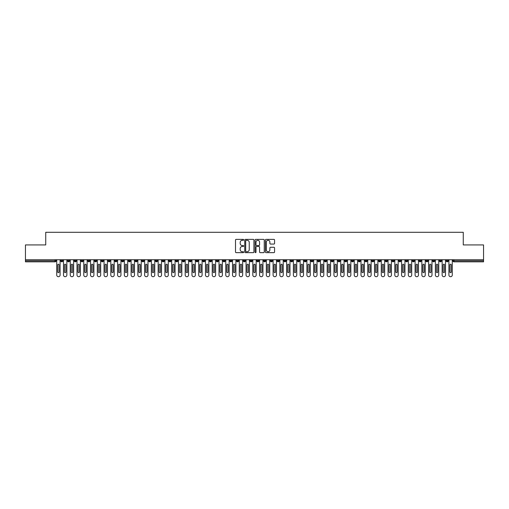 <?xml version="1.0" encoding="UTF-8"?>
<svg xmlns="http://www.w3.org/2000/svg" width="509" height="509" viewBox="0 0 509 509"><rect width="100%" height="100%" fill="white"/><g stroke="black" fill="none" stroke-linecap="round" stroke-linejoin="round"><path stroke-width="0.76" d="M243.684 239.841A0.464 0.464 0 0 0 243.219 239.376L236.163 239.376A0.662 0.662 0 0 0 235.502 240.038L235.502 251.987A0.662 0.662 0 0 0 236.163 252.649L243.219 252.649A0.464 0.464 0 0 0 243.684 252.184A0.464 0.464 0 0 0 243.219 251.72L242.303 251.72A2.125 2.125 0 0 1 240.178 249.601L240.178 248.602A2.125 2.125 0 0 1 242.303 246.477L243.219 246.477A0.464 0.464 0 0 0 243.684 246.012A0.464 0.464 0 0 0 243.219 245.548L242.303 245.548A2.125 2.125 0 0 1 240.178 243.423L240.178 242.43A2.125 2.125 0 0 1 242.303 240.305L243.219 240.305A0.464 0.464 0 0 0 243.684 239.841M273.899 244.059A0.662 0.662 0 0 0 274.561 243.391L274.561 240.038A0.662 0.662 0 0 0 273.899 239.376L266.067 239.376A0.662 0.662 0 0 0 265.399 240.038L265.399 251.987A0.662 0.662 0 0 0 266.067 252.649L273.899 252.649A0.662 0.662 0 0 0 274.561 251.987L274.561 247.94A0.662 0.662 0 0 0 273.899 247.272L270.546 247.272A0.662 0.662 0 0 0 269.878 247.94L269.878 249.944A1.775 1.775 0 0 1 268.103 251.72A1.775 1.775 0 0 1 266.328 249.944L266.328 242.08A1.775 1.775 0 0 1 268.103 240.305A1.775 1.775 0 0 1 269.878 242.08L269.878 243.391A0.662 0.662 0 0 0 270.546 244.059L273.899 244.059M25.45 259.743L483.55 259.743L483.55 244.931L463.266 244.931L463.266 232.289L45.734 232.289L45.734 244.931L25.45 244.931L25.45 260.824L55.017 260.824L55.017 259.743M253.921 240.038A0.662 0.662 0 0 0 253.253 239.376L245.427 239.376A0.662 0.662 0 0 0 244.759 240.038L244.759 251.987A0.662 0.662 0 0 0 245.427 252.649L253.253 252.649A0.662 0.662 0 0 0 253.921 251.987L253.921 240.038M255.747 239.376L263.573 239.376A0.662 0.662 0 0 1 264.241 240.038L264.241 251.987A0.662 0.662 0 0 1 263.573 252.649L260.226 252.649A0.662 0.662 0 0 1 259.558 251.987L259.558 247.145A0.662 0.662 0 0 0 258.896 246.477L256.676 246.477A0.662 0.662 0 0 0 256.008 247.145L256.008 252.184A0.464 0.464 0 0 1 255.543 252.649A0.464 0.464 0 0 1 255.079 252.184L255.079 240.038A0.662 0.662 0 0 1 255.747 239.376M56.028 260.824L55.017 260.824L55.017 261.836A1.012 1.012 0 0 0 56.028 260.824L56.028 259.743L56.028 260.824A1.012 1.012 0 0 1 55.017 261.836L25.45 261.836L25.45 260.824M483.55 259.743L483.55 261.836L453.983 261.836A1.012 1.012 0 0 1 452.972 260.824L452.972 259.743L452.972 260.824A1.012 1.012 0 0 0 453.983 261.836L453.983 260.824L483.55 260.824M61.812 259.743L61.812 261.836A1.012 1.012 0 0 1 60.794 260.824L60.794 259.743M62.792 259.743L62.792 260.824A1.012 1.012 0 0 1 61.812 261.836A1.012 1.012 0 0 0 62.792 260.824L60.794 260.824A1.012 1.012 0 0 0 61.812 261.836M68.575 259.743L68.575 261.836A1.012 1.012 0 0 1 67.557 260.824L67.557 259.743L67.557 260.824A1.012 1.012 0 0 0 68.575 261.836A1.012 1.012 0 0 0 69.555 260.824L69.555 259.743M75.332 259.743L75.332 261.836A1.012 1.012 0 0 1 74.32 260.824L74.32 259.743L74.32 260.824A1.012 1.012 0 0 0 75.332 261.836A1.012 1.012 0 0 0 76.312 260.824L76.312 259.743M82.095 259.743L82.095 261.836A1.012 1.012 0 0 1 81.084 260.824L81.084 259.743L81.084 260.824A1.012 1.012 0 0 0 82.095 261.836A1.012 1.012 0 0 0 83.075 260.824L83.075 259.743M88.859 259.743L88.859 261.836A1.012 1.012 0 0 1 87.841 260.824L87.841 259.743L87.841 260.824A1.012 1.012 0 0 0 88.859 261.836A1.012 1.012 0 0 0 89.838 260.824L89.838 259.743M95.616 259.743L95.616 261.836A1.012 1.012 0 0 1 94.604 260.824L94.604 259.743L94.604 260.824A1.012 1.012 0 0 0 95.616 261.836A1.012 1.012 0 0 0 96.602 260.824L96.602 259.743M102.379 259.743L102.379 261.836A1.012 1.012 0 0 1 101.367 260.824L101.367 259.743L101.367 260.824A1.012 1.012 0 0 0 102.379 261.836A1.012 1.012 0 0 0 103.359 260.824L103.359 259.743M109.142 259.743L109.142 261.836A1.012 1.012 0 0 1 108.131 260.824L108.131 259.743L108.131 260.824A1.012 1.012 0 0 0 109.142 261.836A1.012 1.012 0 0 0 110.122 260.824L110.122 259.743M115.906 259.743L115.906 261.836A1.012 1.012 0 0 1 114.888 260.824L114.888 259.743L114.888 260.824A1.012 1.012 0 0 0 115.906 261.836A1.012 1.012 0 0 0 116.885 260.824L116.885 259.743M122.663 259.743L122.663 261.836A1.012 1.012 0 0 1 121.651 260.824L121.651 259.743L121.651 260.824A1.012 1.012 0 0 0 122.663 261.836A1.012 1.012 0 0 0 123.649 260.824L123.649 259.743M129.426 259.743L129.426 261.836A1.012 1.012 0 0 1 128.414 260.824L128.414 259.743L128.414 260.824A1.012 1.012 0 0 0 129.426 261.836A1.012 1.012 0 0 0 130.406 260.824L130.406 259.743M136.189 259.743L136.189 261.836A1.012 1.012 0 0 1 135.171 260.824L135.171 259.743L135.171 260.824A1.012 1.012 0 0 0 136.189 261.836A1.012 1.012 0 0 0 137.169 260.824L137.169 259.743M142.953 259.743L142.953 261.836A1.012 1.012 0 0 1 141.935 260.824A1.012 1.012 0 0 0 142.953 261.836A1.012 1.012 0 0 1 141.935 260.824L141.935 259.743M143.932 259.743L143.932 260.824A1.012 1.012 0 0 1 142.953 261.836A1.012 1.012 0 0 0 143.932 260.824L141.935 260.824M149.71 261.836A1.012 1.012 0 0 1 148.698 260.824L148.698 259.743L148.698 260.824A1.012 1.012 0 0 0 149.71 261.836A1.012 1.012 0 0 0 150.689 260.824L150.689 259.743L150.689 260.824A1.012 1.012 0 0 1 149.71 261.836L149.71 260.824L150.689 260.824M156.473 259.743L156.473 261.836A1.012 1.012 0 0 1 155.461 260.824L155.461 259.743L155.461 260.824A1.012 1.012 0 0 0 156.473 261.836A1.012 1.012 0 0 0 157.453 260.824L157.453 259.743M163.236 259.743L163.236 261.836A1.012 1.012 0 0 1 162.218 260.824L162.218 259.743L162.218 260.824A1.012 1.012 0 0 0 163.236 261.836A1.012 1.012 0 0 0 164.216 260.824L164.216 259.743M170 259.743L170 260.824L168.982 260.824L168.982 259.743L168.982 260.824A1.012 1.012 0 0 0 170 261.836A1.012 1.012 0 0 0 170.979 260.824L170.979 259.743L170.979 260.824A1.012 1.012 0 0 1 170 261.836A1.012 1.012 0 0 1 168.982 260.824A1.012 1.012 0 0 0 170 261.836L170 260.824L170.979 260.824M176.757 259.743L176.757 261.836A1.012 1.012 0 0 1 175.745 260.824L175.745 259.743L175.745 260.824A1.012 1.012 0 0 0 176.757 261.836A1.012 1.012 0 0 0 177.736 260.824L177.736 259.743M183.52 259.743L183.52 261.836A1.012 1.012 0 0 1 182.508 260.824L182.508 259.743L182.508 260.824A1.012 1.012 0 0 0 183.52 261.836A1.012 1.012 0 0 0 184.5 260.824L184.5 259.743M190.283 259.743L190.283 261.836A1.012 1.012 0 0 1 189.265 260.824L189.265 259.743L189.265 260.824A1.012 1.012 0 0 0 190.283 261.836A1.012 1.012 0 0 0 191.263 260.824L191.263 259.743M197.04 259.743L197.04 261.836A1.012 1.012 0 0 1 196.029 260.824L196.029 259.743M198.026 259.743L198.026 260.824A1.012 1.012 0 0 1 197.04 261.836A1.012 1.012 0 0 0 198.026 260.824L196.029 260.824A1.012 1.012 0 0 0 197.04 261.836M203.804 259.743L203.804 261.836A1.012 1.012 0 0 1 202.792 260.824L202.792 259.743L202.792 260.824A1.012 1.012 0 0 0 203.804 261.836A1.012 1.012 0 0 0 204.783 260.824L204.783 259.743M210.567 259.743L210.567 261.836A1.012 1.012 0 0 1 209.549 260.824L209.549 259.743M211.547 259.743L211.547 260.824A1.012 1.012 0 0 1 210.567 261.836A1.012 1.012 0 0 0 211.547 260.824L209.549 260.824A1.012 1.012 0 0 0 210.567 261.836M217.33 259.743L217.33 261.836A1.012 1.012 0 0 1 216.312 260.824L216.312 259.743M218.31 259.743L218.31 260.824A1.012 1.012 0 0 1 217.33 261.836A1.012 1.012 0 0 0 218.31 260.824L216.312 260.824A1.012 1.012 0 0 0 217.33 261.836M224.087 259.743L224.087 261.836A1.012 1.012 0 0 1 223.076 260.824A1.012 1.012 0 0 0 224.087 261.836A1.012 1.012 0 0 1 223.076 260.824L223.076 259.743M225.067 259.743L225.067 260.824L225.067 259.743M230.851 259.743L230.851 261.836A1.012 1.012 0 0 1 229.839 260.824L229.839 259.743M231.83 259.743L231.83 260.824A1.012 1.012 0 0 1 230.851 261.836A1.012 1.012 0 0 0 231.83 260.824L229.839 260.824A1.012 1.012 0 0 0 230.851 261.836M237.614 259.743L237.614 261.836A1.012 1.012 0 0 1 236.596 260.824L236.596 259.743M238.594 259.743L238.594 260.824A1.012 1.012 0 0 1 237.614 261.836A1.012 1.012 0 0 0 238.594 260.824L236.596 260.824A1.012 1.012 0 0 0 237.614 261.836M244.377 259.743L244.377 261.836A1.012 1.012 0 0 1 243.359 260.824L243.359 259.743M245.357 259.743L245.357 260.824A1.012 1.012 0 0 1 244.377 261.836A1.012 1.012 0 0 0 245.357 260.824L243.359 260.824A1.012 1.012 0 0 0 244.377 261.836M251.134 259.743L251.134 261.836A1.012 1.012 0 0 1 250.123 260.824L250.123 259.743M252.114 259.743L252.114 260.824A1.012 1.012 0 0 1 251.134 261.836A1.012 1.012 0 0 0 252.114 260.824L250.123 260.824A1.012 1.012 0 0 0 251.134 261.836M257.898 259.743L257.898 261.836A1.012 1.012 0 0 1 256.886 260.824L256.886 259.743M258.877 259.743L258.877 260.824L258.877 259.743M264.661 259.743L264.661 261.836A1.012 1.012 0 0 1 263.643 260.824L263.643 259.743M265.641 259.743L265.641 260.824A1.012 1.012 0 0 1 264.661 261.836A1.012 1.012 0 0 0 265.641 260.824L263.643 260.824A1.012 1.012 0 0 0 264.661 261.836M271.418 259.743L271.418 261.836A1.012 1.012 0 0 1 270.406 260.824L270.406 259.743L270.406 260.824A1.012 1.012 0 0 0 271.418 261.836A1.012 1.012 0 0 0 272.404 260.824L272.404 259.743M278.181 259.743L278.181 261.836A1.012 1.012 0 0 1 277.17 260.824L277.17 259.743M279.161 259.743L279.161 260.824L279.161 259.743M284.945 259.743L284.945 261.836A1.012 1.012 0 0 1 283.933 260.824A1.012 1.012 0 0 0 284.945 261.836A1.012 1.012 0 0 1 283.933 260.824L283.933 259.743M285.924 259.743L285.924 260.824L285.924 259.743M291.708 259.743L291.708 261.836A1.012 1.012 0 0 1 290.69 260.824L290.69 259.743L290.69 260.824A1.012 1.012 0 0 0 291.708 261.836A1.012 1.012 0 0 0 292.688 260.824L292.688 259.743M298.465 259.743L298.465 261.836A1.012 1.012 0 0 1 297.453 260.824A1.012 1.012 0 0 0 298.465 261.836A1.012 1.012 0 0 1 297.453 260.824L297.453 259.743M299.451 259.743L299.451 260.824A1.012 1.012 0 0 1 298.465 261.836A1.012 1.012 0 0 0 299.451 260.824L297.453 260.824M305.228 259.743L305.228 261.836A1.012 1.012 0 0 1 304.217 260.824L304.217 259.743L304.217 260.824A1.012 1.012 0 0 0 305.228 261.836A1.012 1.012 0 0 0 306.208 260.824L306.208 259.743M311.992 259.743L311.992 261.836A1.012 1.012 0 0 1 310.974 260.824L310.974 259.743M312.971 259.743L312.971 260.824L312.971 259.743M318.755 259.743L318.755 261.836A1.012 1.012 0 0 1 317.737 260.824A1.012 1.012 0 0 0 318.755 261.836A1.012 1.012 0 0 1 317.737 260.824L317.737 259.743M319.735 259.743L319.735 260.824L319.735 259.743M325.512 259.743L325.512 261.836A1.012 1.012 0 0 1 324.5 260.824L324.5 259.743M326.492 259.743L326.492 260.824L326.492 259.743M332.275 259.743L332.275 261.836A1.012 1.012 0 0 1 331.264 260.824L331.264 259.743M333.255 259.743L333.255 260.824A1.012 1.012 0 0 1 332.275 261.836A1.012 1.012 0 0 0 333.255 260.824L331.264 260.824A1.012 1.012 0 0 0 332.275 261.836M339.039 259.743L339.039 261.836A1.012 1.012 0 0 1 338.021 260.824A1.012 1.012 0 0 0 339.039 261.836A1.012 1.012 0 0 1 338.021 260.824L338.021 259.743M340.018 259.743L340.018 260.824A1.012 1.012 0 0 1 339.039 261.836A1.012 1.012 0 0 0 340.018 260.824L338.021 260.824M345.802 259.743L345.802 261.836A1.012 1.012 0 0 1 344.784 260.824A1.012 1.012 0 0 0 345.802 261.836A1.012 1.012 0 0 1 344.784 260.824L344.784 259.743M346.782 259.743L346.782 260.824L346.782 259.743M352.559 259.743L352.559 261.836A1.012 1.012 0 0 1 351.547 260.824L351.547 259.743L351.547 260.824A1.012 1.012 0 0 0 352.559 261.836A1.012 1.012 0 0 0 353.539 260.824L353.539 259.743M359.322 259.743L359.322 261.836A1.012 1.012 0 0 1 358.311 260.824A1.012 1.012 0 0 0 359.322 261.836A1.012 1.012 0 0 1 358.311 260.824L358.311 259.743M360.302 259.743L360.302 260.824A1.012 1.012 0 0 1 359.322 261.836A1.012 1.012 0 0 0 360.302 260.824L358.311 260.824M366.086 259.743L366.086 261.836A1.012 1.012 0 0 1 365.068 260.824A1.012 1.012 0 0 0 366.086 261.836A1.012 1.012 0 0 1 365.068 260.824L365.068 259.743M367.065 259.743L367.065 260.824L367.065 259.743M372.842 259.743L372.842 261.836A1.012 1.012 0 0 1 371.831 260.824L371.831 259.743M373.829 259.743L373.829 260.824L373.829 259.743M379.606 259.743L379.606 261.836A1.012 1.012 0 0 1 378.594 260.824A1.012 1.012 0 0 0 379.606 261.836A1.012 1.012 0 0 1 378.594 260.824L378.594 259.743M380.586 259.743L380.586 260.824L380.586 259.743M386.369 259.743L386.369 261.836A1.012 1.012 0 0 1 385.351 260.824A1.012 1.012 0 0 0 386.369 261.836A1.012 1.012 0 0 1 385.351 260.824L385.351 259.743M387.349 259.743L387.349 260.824L387.349 259.743M393.133 259.743L393.133 261.836A1.012 1.012 0 0 1 392.115 260.824A1.012 1.012 0 0 0 393.133 261.836A1.012 1.012 0 0 1 392.115 260.824L392.115 259.743M394.112 259.743L394.112 260.824A1.012 1.012 0 0 1 393.133 261.836A1.012 1.012 0 0 0 394.112 260.824L392.115 260.824M399.889 259.743L399.889 261.836A1.012 1.012 0 0 1 398.878 260.824L398.878 259.743M400.869 259.743L400.869 260.824L400.869 259.743M406.653 259.743L406.653 261.836A1.012 1.012 0 0 1 405.641 260.824A1.012 1.012 0 0 0 406.653 261.836A1.012 1.012 0 0 1 405.641 260.824L405.641 259.743M407.633 259.743L407.633 260.824L407.633 259.743M413.416 259.743L413.416 261.836A1.012 1.012 0 0 1 412.398 260.824A1.012 1.012 0 0 0 413.416 261.836A1.012 1.012 0 0 1 412.398 260.824L412.398 259.743M414.396 259.743L414.396 260.824L414.396 259.743M420.179 259.743L420.179 261.836A1.012 1.012 0 0 1 419.161 260.824A1.012 1.012 0 0 0 420.179 261.836A1.012 1.012 0 0 1 419.161 260.824L419.161 259.743M421.159 259.743L421.159 260.824L421.159 259.743M426.936 259.743L426.936 261.836A1.012 1.012 0 0 1 425.925 260.824A1.012 1.012 0 0 0 426.936 261.836A1.012 1.012 0 0 1 425.925 260.824L425.925 259.743M427.916 259.743L427.916 260.824L427.916 259.743M433.7 259.743L433.7 261.836A1.012 1.012 0 0 1 432.688 260.824L432.688 259.743M434.68 259.743L434.68 260.824L434.68 259.743M440.463 259.743L440.463 261.836A1.012 1.012 0 0 1 439.445 260.824A1.012 1.012 0 0 0 440.463 261.836A1.012 1.012 0 0 1 439.445 260.824L439.445 259.743M441.443 259.743L441.443 260.824A1.012 1.012 0 0 1 440.463 261.836A1.012 1.012 0 0 0 441.443 260.824L439.445 260.824M447.22 259.743L447.22 261.836A1.012 1.012 0 0 1 446.208 260.824L446.208 259.743M448.206 259.743L448.206 260.824L448.206 259.743M149.71 259.743L149.71 260.824L148.698 260.824M224.087 261.836A1.012 1.012 0 0 0 225.067 260.824A1.012 1.012 0 0 1 224.087 261.836M257.898 261.836A1.012 1.012 0 0 0 258.877 260.824A1.012 1.012 0 0 1 257.898 261.836A1.012 1.012 0 0 1 256.886 260.824L258.877 260.824M278.181 261.836A1.012 1.012 0 0 0 279.161 260.824A1.012 1.012 0 0 1 278.181 261.836A1.012 1.012 0 0 1 277.17 260.824L279.161 260.824M284.945 261.836A1.012 1.012 0 0 0 285.924 260.824A1.012 1.012 0 0 1 284.945 261.836M311.992 261.836A1.012 1.012 0 0 0 312.971 260.824A1.012 1.012 0 0 1 311.992 261.836A1.012 1.012 0 0 1 310.974 260.824L312.971 260.824M318.755 261.836A1.012 1.012 0 0 0 319.735 260.824A1.012 1.012 0 0 1 318.755 261.836M325.512 261.836A1.012 1.012 0 0 0 326.492 260.824A1.012 1.012 0 0 1 325.512 261.836A1.012 1.012 0 0 1 324.5 260.824L326.492 260.824M345.802 261.836A1.012 1.012 0 0 0 346.782 260.824A1.012 1.012 0 0 1 345.802 261.836M366.086 261.836A1.012 1.012 0 0 0 367.065 260.824A1.012 1.012 0 0 1 366.086 261.836M372.842 261.836A1.012 1.012 0 0 0 373.829 260.824A1.012 1.012 0 0 1 372.842 261.836A1.012 1.012 0 0 1 371.831 260.824L373.829 260.824M379.606 261.836A1.012 1.012 0 0 0 380.586 260.824A1.012 1.012 0 0 1 379.606 261.836M386.369 261.836A1.012 1.012 0 0 0 387.349 260.824A1.012 1.012 0 0 1 386.369 261.836M399.889 261.836A1.012 1.012 0 0 0 400.869 260.824A1.012 1.012 0 0 1 399.889 261.836A1.012 1.012 0 0 1 398.878 260.824L400.869 260.824M406.653 261.836A1.012 1.012 0 0 0 407.633 260.824A1.012 1.012 0 0 1 406.653 261.836M413.416 261.836A1.012 1.012 0 0 0 414.396 260.824A1.012 1.012 0 0 1 413.416 261.836M420.179 261.836A1.012 1.012 0 0 0 421.159 260.824A1.012 1.012 0 0 1 420.179 261.836M426.936 261.836A1.012 1.012 0 0 0 427.916 260.824A1.012 1.012 0 0 1 426.936 261.836M433.7 261.836A1.012 1.012 0 0 0 434.68 260.824A1.012 1.012 0 0 1 433.7 261.836A1.012 1.012 0 0 1 432.688 260.824L434.68 260.824M447.22 261.836A1.012 1.012 0 0 0 448.206 260.824A1.012 1.012 0 0 1 447.22 261.836A1.012 1.012 0 0 1 446.208 260.824L448.206 260.824M246.152 240.305A0.464 0.464 0 0 0 245.688 240.77L245.688 251.255A0.464 0.464 0 0 0 246.152 251.72L247.119 251.72A2.125 2.125 0 0 0 249.238 249.601L249.238 242.43A2.125 2.125 0 0 0 247.119 240.305L246.152 240.305M259.558 242.112A1.775 1.775 0 0 0 257.783 240.337A1.775 1.775 0 0 0 256.008 242.112L256.008 244.886A0.662 0.662 0 0 0 256.676 245.548L258.896 245.548A0.662 0.662 0 0 0 259.558 244.886L259.558 242.112M56.722 275.019L56.722 259.743L56.722 275.019A1.692 1.692 0 0 0 58.414 276.711A1.692 1.692 0 0 0 60.1 275.019L60.1 259.743L60.1 275.019M59.089 264.877A0.674 0.674 0 0 0 58.414 264.203A0.674 0.674 0 0 0 57.74 264.877A0.674 0.674 0 0 1 58.414 264.203A0.674 0.674 0 0 1 59.089 264.877L59.089 271.978A0.674 0.674 0 0 1 58.414 272.652A0.674 0.674 0 0 1 57.74 271.978A0.674 0.674 0 0 0 58.414 272.652A0.674 0.674 0 0 0 59.089 271.978M57.74 271.978L57.74 264.877M63.485 275.019L63.485 259.743L63.485 275.019A1.692 1.692 0 0 0 65.177 276.711A1.692 1.692 0 0 0 66.864 275.019L66.864 259.743L66.864 275.019M65.852 264.877A0.674 0.674 0 0 0 65.177 264.203A0.674 0.674 0 0 0 64.497 264.877A0.674 0.674 0 0 1 65.177 264.203A0.674 0.674 0 0 1 65.852 264.877L65.852 271.978A0.674 0.674 0 0 1 65.177 272.652A0.674 0.674 0 0 1 64.497 271.978A0.674 0.674 0 0 0 65.177 272.652A0.674 0.674 0 0 0 65.852 271.978M70.248 275.019L70.248 259.743L70.248 275.019A1.692 1.692 0 0 0 71.934 276.711A1.692 1.692 0 0 0 73.627 275.019L73.627 259.743L73.627 275.019M72.615 264.877A0.674 0.674 0 0 0 71.934 264.203A0.674 0.674 0 0 0 71.26 264.877A0.674 0.674 0 0 1 71.934 264.203A0.674 0.674 0 0 1 72.615 264.877L72.615 271.978A0.674 0.674 0 0 1 71.934 272.652A0.674 0.674 0 0 1 71.26 271.978A0.674 0.674 0 0 0 71.934 272.652A0.674 0.674 0 0 0 72.615 271.978M77.005 275.019L77.005 259.743L77.005 275.019A1.692 1.692 0 0 0 78.698 276.711A1.692 1.692 0 0 0 80.39 275.019L80.39 259.743L80.39 275.019M79.372 264.877A0.674 0.674 0 0 0 78.698 264.203A0.674 0.674 0 0 0 78.023 264.877A0.674 0.674 0 0 1 78.698 264.203A0.674 0.674 0 0 1 79.372 264.877L79.372 271.978A0.674 0.674 0 0 1 78.698 272.652A0.674 0.674 0 0 1 78.023 271.978A0.674 0.674 0 0 0 78.698 272.652A0.674 0.674 0 0 0 79.372 271.978M83.769 275.019L83.769 259.743L83.769 275.019A1.692 1.692 0 0 0 85.461 276.711A1.692 1.692 0 0 0 87.147 275.019L87.147 259.743L87.147 275.019M86.136 264.877A0.674 0.674 0 0 0 85.461 264.203A0.674 0.674 0 0 0 84.78 264.877A0.674 0.674 0 0 1 85.461 264.203A0.674 0.674 0 0 1 86.136 264.877L86.136 271.978A0.674 0.674 0 0 1 85.461 272.652A0.674 0.674 0 0 1 84.78 271.978A0.674 0.674 0 0 0 85.461 272.652A0.674 0.674 0 0 0 86.136 271.978M64.497 271.978L64.497 264.877M71.26 271.978L71.26 264.877M78.023 271.978L78.023 264.877M84.78 271.978L84.78 264.877M90.532 275.019L90.532 259.743L90.532 275.019A1.692 1.692 0 0 0 92.218 276.711A1.692 1.692 0 0 0 93.91 275.019L93.91 259.743L93.91 275.019M92.899 264.877A0.674 0.674 0 0 0 92.218 264.203A0.674 0.674 0 0 0 91.544 264.877A0.674 0.674 0 0 1 92.218 264.203A0.674 0.674 0 0 1 92.899 264.877L92.899 271.978A0.674 0.674 0 0 1 92.218 272.652A0.674 0.674 0 0 1 91.544 271.978A0.674 0.674 0 0 0 92.218 272.652A0.674 0.674 0 0 0 92.899 271.978M91.544 271.978L91.544 264.877M97.295 275.019L97.295 259.743L97.295 275.019A1.692 1.692 0 0 0 98.981 276.711A1.692 1.692 0 0 0 100.674 275.019L100.674 259.743L100.674 275.019M99.656 264.877A0.674 0.674 0 0 0 98.981 264.203A0.674 0.674 0 0 0 98.307 264.877A0.674 0.674 0 0 1 98.981 264.203A0.674 0.674 0 0 1 99.656 264.877L99.656 271.978A0.674 0.674 0 0 1 98.981 272.652A0.674 0.674 0 0 1 98.307 271.978A0.674 0.674 0 0 0 98.981 272.652A0.674 0.674 0 0 0 99.656 271.978M104.052 275.019L104.052 259.743L104.052 275.019A1.692 1.692 0 0 0 105.745 276.711A1.692 1.692 0 0 0 107.437 275.019L107.437 259.743L107.437 275.019M106.419 264.877A0.674 0.674 0 0 0 105.745 264.203A0.674 0.674 0 0 0 105.07 264.877A0.674 0.674 0 0 1 105.745 264.203A0.674 0.674 0 0 1 106.419 264.877L106.419 271.978A0.674 0.674 0 0 1 105.745 272.652A0.674 0.674 0 0 1 105.07 271.978A0.674 0.674 0 0 0 105.745 272.652A0.674 0.674 0 0 0 106.419 271.978M110.816 275.019L110.816 259.743L110.816 275.019A1.692 1.692 0 0 0 112.508 276.711A1.692 1.692 0 0 0 114.194 275.019L114.194 259.743L114.194 275.019M113.183 264.877A0.674 0.674 0 0 0 112.508 264.203A0.674 0.674 0 0 0 111.827 264.877A0.674 0.674 0 0 1 112.508 264.203A0.674 0.674 0 0 1 113.183 264.877L113.183 271.978A0.674 0.674 0 0 1 112.508 272.652A0.674 0.674 0 0 1 111.827 271.978A0.674 0.674 0 0 0 112.508 272.652A0.674 0.674 0 0 0 113.183 271.978M117.579 275.019L117.579 259.743L117.579 275.019A1.692 1.692 0 0 0 119.265 276.711A1.692 1.692 0 0 0 120.957 275.019L120.957 259.743L120.957 275.019M119.946 264.877A0.674 0.674 0 0 0 119.265 264.203A0.674 0.674 0 0 0 118.591 264.877A0.674 0.674 0 0 1 119.265 264.203A0.674 0.674 0 0 1 119.946 264.877L119.946 271.978A0.674 0.674 0 0 1 119.265 272.652A0.674 0.674 0 0 1 118.591 271.978A0.674 0.674 0 0 0 119.265 272.652A0.674 0.674 0 0 0 119.946 271.978M98.307 271.978L98.307 264.877M105.07 271.978L105.07 264.877M111.827 271.978L111.827 264.877M118.591 271.978L118.591 264.877M124.336 275.019L124.336 259.743L124.336 275.019A1.692 1.692 0 0 0 126.028 276.711A1.692 1.692 0 0 0 127.721 275.019L127.721 259.743L127.721 275.019M126.703 264.877A0.674 0.674 0 0 0 126.028 264.203A0.674 0.674 0 0 0 125.354 264.877A0.674 0.674 0 0 1 126.028 264.203A0.674 0.674 0 0 1 126.703 264.877L126.703 271.978A0.674 0.674 0 0 1 126.028 272.652A0.674 0.674 0 0 1 125.354 271.978A0.674 0.674 0 0 0 126.028 272.652A0.674 0.674 0 0 0 126.703 271.978M131.099 275.019L131.099 259.743L131.099 275.019A1.692 1.692 0 0 0 132.792 276.711A1.692 1.692 0 0 0 134.484 275.019L134.484 259.743L134.484 275.019M133.466 264.877A0.674 0.674 0 0 0 132.792 264.203A0.674 0.674 0 0 0 132.117 264.877A0.674 0.674 0 0 1 132.792 264.203A0.674 0.674 0 0 1 133.466 264.877L133.466 271.978A0.674 0.674 0 0 1 132.792 272.652A0.674 0.674 0 0 1 132.117 271.978A0.674 0.674 0 0 0 132.792 272.652A0.674 0.674 0 0 0 133.466 271.978M137.863 275.019L137.863 259.743L137.863 275.019A1.692 1.692 0 0 0 139.555 276.711A1.692 1.692 0 0 0 141.241 275.019L141.241 259.743L141.241 275.019M140.23 264.877A0.674 0.674 0 0 0 139.555 264.203A0.674 0.674 0 0 0 138.874 264.877A0.674 0.674 0 0 1 139.555 264.203A0.674 0.674 0 0 1 140.23 264.877L140.23 271.978A0.674 0.674 0 0 1 139.555 272.652A0.674 0.674 0 0 1 138.874 271.978A0.674 0.674 0 0 0 139.555 272.652A0.674 0.674 0 0 0 140.23 271.978M144.626 275.019L144.626 259.743L144.626 275.019A1.692 1.692 0 0 0 146.312 276.711A1.692 1.692 0 0 0 148.004 275.019L148.004 259.743L148.004 275.019M146.993 264.877A0.674 0.674 0 0 0 146.312 264.203A0.674 0.674 0 0 0 145.638 264.877A0.674 0.674 0 0 1 146.312 264.203A0.674 0.674 0 0 1 146.993 264.877L146.993 271.978A0.674 0.674 0 0 1 146.312 272.652A0.674 0.674 0 0 1 145.638 271.978A0.674 0.674 0 0 0 146.312 272.652A0.674 0.674 0 0 0 146.993 271.978M151.383 275.019L151.383 259.743L151.383 275.019A1.692 1.692 0 0 0 153.075 276.711A1.692 1.692 0 0 0 154.768 275.019L154.768 259.743L154.768 275.019M153.75 264.877A0.674 0.674 0 0 0 153.075 264.203A0.674 0.674 0 0 0 152.401 264.877A0.674 0.674 0 0 1 153.075 264.203A0.674 0.674 0 0 1 153.75 264.877L153.75 271.978A0.674 0.674 0 0 1 153.075 272.652A0.674 0.674 0 0 1 152.401 271.978A0.674 0.674 0 0 0 153.075 272.652A0.674 0.674 0 0 0 153.75 271.978M125.354 271.978L125.354 264.877M132.117 271.978L132.117 264.877M138.874 271.978L138.874 264.877M145.638 271.978L145.638 264.877M152.401 271.978L152.401 264.877M158.146 275.019L158.146 259.743L158.146 275.019A1.692 1.692 0 0 0 159.839 276.711A1.692 1.692 0 0 0 161.525 275.019L161.525 259.743L161.525 275.019M160.513 264.877A0.674 0.674 0 0 0 159.839 264.203A0.674 0.674 0 0 0 159.158 264.877A0.674 0.674 0 0 1 159.839 264.203A0.674 0.674 0 0 1 160.513 264.877L160.513 271.978A0.674 0.674 0 0 1 159.839 272.652A0.674 0.674 0 0 1 159.158 271.978A0.674 0.674 0 0 0 159.839 272.652A0.674 0.674 0 0 0 160.513 271.978M159.158 271.978L159.158 264.877M164.91 275.019L164.91 259.743L164.91 275.019A1.692 1.692 0 0 0 166.602 276.711A1.692 1.692 0 0 0 168.288 275.019L168.288 259.743L168.288 275.019M167.276 264.877A0.674 0.674 0 0 0 166.602 264.203A0.674 0.674 0 0 0 165.921 264.877A0.674 0.674 0 0 1 166.602 264.203A0.674 0.674 0 0 1 167.276 264.877L167.276 271.978A0.674 0.674 0 0 1 166.602 272.652A0.674 0.674 0 0 1 165.921 271.978A0.674 0.674 0 0 0 166.602 272.652A0.674 0.674 0 0 0 167.276 271.978M165.921 271.978L165.921 264.877M171.673 275.019L171.673 259.743L171.673 275.019A1.692 1.692 0 0 0 173.359 276.711A1.692 1.692 0 0 0 175.051 275.019L175.051 259.743L175.051 275.019M174.04 264.877A0.674 0.674 0 0 0 173.359 264.203A0.674 0.674 0 0 0 172.685 264.877A0.674 0.674 0 0 1 173.359 264.203A0.674 0.674 0 0 1 174.04 264.877L174.04 271.978A0.674 0.674 0 0 1 173.359 272.652A0.674 0.674 0 0 1 172.685 271.978A0.674 0.674 0 0 0 173.359 272.652A0.674 0.674 0 0 0 174.04 271.978M172.685 271.978L172.685 264.877M178.43 275.019L178.43 259.743L178.43 275.019A1.692 1.692 0 0 0 180.122 276.711A1.692 1.692 0 0 0 181.815 275.019L181.815 259.743L181.815 275.019M180.797 264.877A0.674 0.674 0 0 0 180.122 264.203A0.674 0.674 0 0 0 179.448 264.877A0.674 0.674 0 0 1 180.122 264.203A0.674 0.674 0 0 1 180.797 264.877L180.797 271.978A0.674 0.674 0 0 1 180.122 272.652A0.674 0.674 0 0 1 179.448 271.978A0.674 0.674 0 0 0 180.122 272.652A0.674 0.674 0 0 0 180.797 271.978M179.448 271.978L179.448 264.877M185.193 275.019L185.193 259.743L185.193 275.019A1.692 1.692 0 0 0 186.886 276.711A1.692 1.692 0 0 0 188.572 275.019L188.572 259.743L188.572 275.019M187.56 264.877A0.674 0.674 0 0 0 186.886 264.203A0.674 0.674 0 0 0 186.205 264.877A0.674 0.674 0 0 1 186.886 264.203A0.674 0.674 0 0 1 187.56 264.877L187.56 271.978A0.674 0.674 0 0 1 186.886 272.652A0.674 0.674 0 0 1 186.205 271.978A0.674 0.674 0 0 0 186.886 272.652A0.674 0.674 0 0 0 187.56 271.978M186.205 271.978L186.205 264.877M191.957 275.019L191.957 259.743L191.957 275.019A1.692 1.692 0 0 0 193.643 276.711A1.692 1.692 0 0 0 195.335 275.019L195.335 259.743L195.335 275.019M194.323 264.877A0.674 0.674 0 0 0 193.643 264.203A0.674 0.674 0 0 0 192.968 264.877A0.674 0.674 0 0 1 193.643 264.203A0.674 0.674 0 0 1 194.323 264.877L194.323 271.978A0.674 0.674 0 0 1 193.643 272.652A0.674 0.674 0 0 1 192.968 271.978A0.674 0.674 0 0 0 193.643 272.652A0.674 0.674 0 0 0 194.323 271.978M192.968 271.978L192.968 264.877M198.714 275.019L198.714 259.743L198.714 275.019A1.692 1.692 0 0 0 200.406 276.711A1.692 1.692 0 0 0 202.098 275.019L202.098 259.743L202.098 275.019M201.08 264.877A0.674 0.674 0 0 0 200.406 264.203A0.674 0.674 0 0 0 199.732 264.877A0.674 0.674 0 0 1 200.406 264.203A0.674 0.674 0 0 1 201.08 264.877L201.08 271.978A0.674 0.674 0 0 1 200.406 272.652A0.674 0.674 0 0 1 199.732 271.978A0.674 0.674 0 0 0 200.406 272.652A0.674 0.674 0 0 0 201.08 271.978M199.732 271.978L199.732 264.877M205.477 275.019L205.477 259.743L205.477 275.019A1.692 1.692 0 0 0 207.169 276.711A1.692 1.692 0 0 0 208.862 275.019L208.862 259.743L208.862 275.019M207.844 264.877A0.674 0.674 0 0 0 207.169 264.203A0.674 0.674 0 0 0 206.495 264.877A0.674 0.674 0 0 1 207.169 264.203A0.674 0.674 0 0 1 207.844 264.877L207.844 271.978A0.674 0.674 0 0 1 207.169 272.652A0.674 0.674 0 0 1 206.495 271.978A0.674 0.674 0 0 0 207.169 272.652A0.674 0.674 0 0 0 207.844 271.978M206.495 271.978L206.495 264.877M212.24 275.019L212.24 259.743L212.24 275.019A1.692 1.692 0 0 0 213.933 276.711A1.692 1.692 0 0 0 215.619 275.019L215.619 259.743L215.619 275.019M214.607 264.877A0.674 0.674 0 0 0 213.933 264.203A0.674 0.674 0 0 0 213.252 264.877A0.674 0.674 0 0 1 213.933 264.203A0.674 0.674 0 0 1 214.607 264.877L214.607 271.978A0.674 0.674 0 0 1 213.933 272.652A0.674 0.674 0 0 1 213.252 271.978A0.674 0.674 0 0 0 213.933 272.652A0.674 0.674 0 0 0 214.607 271.978M213.252 271.978L213.252 264.877M219.004 275.019L219.004 259.743L219.004 275.019A1.692 1.692 0 0 0 220.69 276.711A1.692 1.692 0 0 0 222.382 275.019L222.382 259.743L222.382 275.019M221.37 264.877A0.674 0.674 0 0 0 220.69 264.203A0.674 0.674 0 0 0 220.015 264.877A0.674 0.674 0 0 1 220.69 264.203A0.674 0.674 0 0 1 221.37 264.877L221.37 271.978A0.674 0.674 0 0 1 220.69 272.652A0.674 0.674 0 0 1 220.015 271.978A0.674 0.674 0 0 0 220.69 272.652A0.674 0.674 0 0 0 221.37 271.978M220.015 271.978L220.015 264.877M225.761 275.019L225.761 259.743L225.761 275.019A1.692 1.692 0 0 0 227.453 276.711A1.692 1.692 0 0 0 229.145 275.019L229.145 259.743L229.145 275.019M228.127 264.877A0.674 0.674 0 0 0 227.453 264.203A0.674 0.674 0 0 0 226.779 264.877A0.674 0.674 0 0 1 227.453 264.203A0.674 0.674 0 0 1 228.127 264.877L228.127 271.978A0.674 0.674 0 0 1 227.453 272.652A0.674 0.674 0 0 1 226.779 271.978A0.674 0.674 0 0 0 227.453 272.652A0.674 0.674 0 0 0 228.127 271.978M226.779 271.978L226.779 264.877M232.524 275.019L232.524 259.743L232.524 275.019A1.692 1.692 0 0 0 234.216 276.711A1.692 1.692 0 0 0 235.902 275.019L235.902 259.743L235.902 275.019M234.891 264.877A0.674 0.674 0 0 0 234.216 264.203A0.674 0.674 0 0 0 233.542 264.877A0.674 0.674 0 0 1 234.216 264.203A0.674 0.674 0 0 1 234.891 264.877L234.891 271.978A0.674 0.674 0 0 1 234.216 272.652A0.674 0.674 0 0 1 233.542 271.978A0.674 0.674 0 0 0 234.216 272.652A0.674 0.674 0 0 0 234.891 271.978M233.542 271.978L233.542 264.877M239.287 275.019L239.287 259.743L239.287 275.019A1.692 1.692 0 0 0 240.98 276.711A1.692 1.692 0 0 0 242.666 275.019L242.666 259.743L242.666 275.019M241.654 264.877A0.674 0.674 0 0 0 240.98 264.203A0.674 0.674 0 0 0 240.299 264.877A0.674 0.674 0 0 1 240.98 264.203A0.674 0.674 0 0 1 241.654 264.877L241.654 271.978A0.674 0.674 0 0 1 240.98 272.652A0.674 0.674 0 0 1 240.299 271.978A0.674 0.674 0 0 0 240.98 272.652A0.674 0.674 0 0 0 241.654 271.978M240.299 271.978L240.299 264.877M246.051 275.019L246.051 259.743L246.051 275.019A1.692 1.692 0 0 0 247.737 276.711A1.692 1.692 0 0 0 249.429 275.019L249.429 259.743L249.429 275.019M248.417 264.877A0.674 0.674 0 0 0 247.737 264.203A0.674 0.674 0 0 0 247.062 264.877A0.674 0.674 0 0 1 247.737 264.203A0.674 0.674 0 0 1 248.417 264.877L248.417 271.978A0.674 0.674 0 0 1 247.737 272.652A0.674 0.674 0 0 1 247.062 271.978A0.674 0.674 0 0 0 247.737 272.652A0.674 0.674 0 0 0 248.417 271.978M247.062 271.978L247.062 264.877M252.808 275.019L252.808 259.743L252.808 275.019A1.692 1.692 0 0 0 254.5 276.711A1.692 1.692 0 0 0 256.192 275.019L256.192 259.743L256.192 275.019M255.174 264.877A0.674 0.674 0 0 0 254.5 264.203A0.674 0.674 0 0 0 253.826 264.877A0.674 0.674 0 0 1 254.5 264.203A0.674 0.674 0 0 1 255.174 264.877L255.174 271.978A0.674 0.674 0 0 1 254.5 272.652A0.674 0.674 0 0 1 253.826 271.978A0.674 0.674 0 0 0 254.5 272.652A0.674 0.674 0 0 0 255.174 271.978M253.826 271.978L253.826 264.877M259.571 275.019L259.571 259.743L259.571 275.019A1.692 1.692 0 0 0 261.263 276.711A1.692 1.692 0 0 0 262.949 275.019L262.949 259.743L262.949 275.019M261.938 264.877A0.674 0.674 0 0 0 261.263 264.203A0.674 0.674 0 0 0 260.583 264.877A0.674 0.674 0 0 1 261.263 264.203A0.674 0.674 0 0 1 261.938 264.877L261.938 271.978A0.674 0.674 0 0 1 261.263 272.652A0.674 0.674 0 0 1 260.583 271.978A0.674 0.674 0 0 0 261.263 272.652A0.674 0.674 0 0 0 261.938 271.978M260.583 271.978L260.583 264.877M266.334 275.019L266.334 259.743L266.334 275.019A1.692 1.692 0 0 0 268.02 276.711A1.692 1.692 0 0 0 269.713 275.019L269.713 259.743L269.713 275.019M268.701 264.877A0.674 0.674 0 0 0 268.02 264.203A0.674 0.674 0 0 0 267.346 264.877A0.674 0.674 0 0 1 268.02 264.203A0.674 0.674 0 0 1 268.701 264.877L268.701 271.978A0.674 0.674 0 0 1 268.02 272.652A0.674 0.674 0 0 1 267.346 271.978A0.674 0.674 0 0 0 268.02 272.652A0.674 0.674 0 0 0 268.701 271.978M267.346 271.978L267.346 264.877M273.098 275.019L273.098 259.743L273.098 275.019A1.692 1.692 0 0 0 274.784 276.711A1.692 1.692 0 0 0 276.476 275.019L276.476 259.743L276.476 275.019M275.458 264.877A0.674 0.674 0 0 0 274.784 264.203A0.674 0.674 0 0 0 274.109 264.877A0.674 0.674 0 0 1 274.784 264.203A0.674 0.674 0 0 1 275.458 264.877L275.458 271.978A0.674 0.674 0 0 1 274.784 272.652A0.674 0.674 0 0 1 274.109 271.978A0.674 0.674 0 0 0 274.784 272.652A0.674 0.674 0 0 0 275.458 271.978M274.109 271.978L274.109 264.877M279.855 275.019L279.855 259.743L279.855 275.019A1.692 1.692 0 0 0 281.547 276.711A1.692 1.692 0 0 0 283.239 275.019L283.239 259.743L283.239 275.019M282.221 264.877A0.674 0.674 0 0 0 281.547 264.203A0.674 0.674 0 0 0 280.873 264.877A0.674 0.674 0 0 1 281.547 264.203A0.674 0.674 0 0 1 282.221 264.877L282.221 271.978A0.674 0.674 0 0 1 281.547 272.652A0.674 0.674 0 0 1 280.873 271.978A0.674 0.674 0 0 0 281.547 272.652A0.674 0.674 0 0 0 282.221 271.978M280.873 271.978L280.873 264.877M286.618 275.019L286.618 259.743L286.618 275.019A1.692 1.692 0 0 0 288.31 276.711A1.692 1.692 0 0 0 289.996 275.019L289.996 259.743L289.996 275.019M288.985 264.877A0.674 0.674 0 0 0 288.31 264.203A0.674 0.674 0 0 0 287.63 264.877A0.674 0.674 0 0 1 288.31 264.203A0.674 0.674 0 0 1 288.985 264.877L288.985 271.978A0.674 0.674 0 0 1 288.31 272.652A0.674 0.674 0 0 1 287.63 271.978A0.674 0.674 0 0 0 288.31 272.652A0.674 0.674 0 0 0 288.985 271.978M287.63 271.978L287.63 264.877M293.381 275.019L293.381 259.743L293.381 275.019A1.692 1.692 0 0 0 295.067 276.711A1.692 1.692 0 0 0 296.76 275.019L296.76 259.743L296.76 275.019M295.748 264.877A0.674 0.674 0 0 0 295.067 264.203A0.674 0.674 0 0 0 294.393 264.877A0.674 0.674 0 0 1 295.067 264.203A0.674 0.674 0 0 1 295.748 264.877L295.748 271.978A0.674 0.674 0 0 1 295.067 272.652A0.674 0.674 0 0 1 294.393 271.978A0.674 0.674 0 0 0 295.067 272.652A0.674 0.674 0 0 0 295.748 271.978M294.393 271.978L294.393 264.877M300.138 275.019L300.138 259.743L300.138 275.019A1.692 1.692 0 0 0 301.831 276.711A1.692 1.692 0 0 0 303.523 275.019L303.523 259.743L303.523 275.019M302.505 264.877A0.674 0.674 0 0 0 301.831 264.203A0.674 0.674 0 0 0 301.156 264.877A0.674 0.674 0 0 1 301.831 264.203A0.674 0.674 0 0 1 302.505 264.877L302.505 271.978A0.674 0.674 0 0 1 301.831 272.652A0.674 0.674 0 0 1 301.156 271.978A0.674 0.674 0 0 0 301.831 272.652A0.674 0.674 0 0 0 302.505 271.978M301.156 271.978L301.156 264.877M306.902 275.019L306.902 259.743L306.902 275.019A1.692 1.692 0 0 0 308.594 276.711A1.692 1.692 0 0 0 310.286 275.019L310.286 259.743L310.286 275.019M309.268 264.877A0.674 0.674 0 0 0 308.594 264.203A0.674 0.674 0 0 0 307.92 264.877A0.674 0.674 0 0 1 308.594 264.203A0.674 0.674 0 0 1 309.268 264.877L309.268 271.978A0.674 0.674 0 0 1 308.594 272.652A0.674 0.674 0 0 1 307.92 271.978A0.674 0.674 0 0 0 308.594 272.652A0.674 0.674 0 0 0 309.268 271.978M307.92 271.978L307.92 264.877M313.665 275.019L313.665 259.743L313.665 275.019A1.692 1.692 0 0 0 315.357 276.711A1.692 1.692 0 0 0 317.043 275.019L317.043 259.743L317.043 275.019M316.032 264.877A0.674 0.674 0 0 0 315.357 264.203A0.674 0.674 0 0 0 314.677 264.877A0.674 0.674 0 0 1 315.357 264.203A0.674 0.674 0 0 1 316.032 264.877L316.032 271.978A0.674 0.674 0 0 1 315.357 272.652A0.674 0.674 0 0 1 314.677 271.978A0.674 0.674 0 0 0 315.357 272.652A0.674 0.674 0 0 0 316.032 271.978M314.677 271.978L314.677 264.877M320.428 275.019L320.428 259.743L320.428 275.019A1.692 1.692 0 0 0 322.114 276.711A1.692 1.692 0 0 0 323.807 275.019L323.807 259.743L323.807 275.019M322.795 264.877A0.674 0.674 0 0 0 322.114 264.203A0.674 0.674 0 0 0 321.44 264.877A0.674 0.674 0 0 1 322.114 264.203A0.674 0.674 0 0 1 322.795 264.877L322.795 271.978A0.674 0.674 0 0 1 322.114 272.652A0.674 0.674 0 0 1 321.44 271.978A0.674 0.674 0 0 0 322.114 272.652A0.674 0.674 0 0 0 322.795 271.978M321.44 271.978L321.44 264.877M327.185 275.019L327.185 259.743L327.185 275.019A1.692 1.692 0 0 0 328.878 276.711A1.692 1.692 0 0 0 330.57 275.019L330.57 259.743L330.57 275.019M329.552 264.877A0.674 0.674 0 0 0 328.878 264.203A0.674 0.674 0 0 0 328.203 264.877A0.674 0.674 0 0 1 328.878 264.203A0.674 0.674 0 0 1 329.552 264.877L329.552 271.978A0.674 0.674 0 0 1 328.878 272.652A0.674 0.674 0 0 1 328.203 271.978A0.674 0.674 0 0 0 328.878 272.652A0.674 0.674 0 0 0 329.552 271.978M328.203 271.978L328.203 264.877M333.949 275.019L333.949 259.743L333.949 275.019A1.692 1.692 0 0 0 335.641 276.711A1.692 1.692 0 0 0 337.327 275.019L337.327 259.743L337.327 275.019M336.315 264.877A0.674 0.674 0 0 0 335.641 264.203A0.674 0.674 0 0 0 334.96 264.877A0.674 0.674 0 0 1 335.641 264.203A0.674 0.674 0 0 1 336.315 264.877L336.315 271.978A0.674 0.674 0 0 1 335.641 272.652A0.674 0.674 0 0 1 334.96 271.978A0.674 0.674 0 0 0 335.641 272.652A0.674 0.674 0 0 0 336.315 271.978M334.96 271.978L334.96 264.877M340.712 275.019L340.712 259.743L340.712 275.019A1.692 1.692 0 0 0 342.398 276.711A1.692 1.692 0 0 0 344.09 275.019L344.09 259.743L344.09 275.019M343.079 264.877A0.674 0.674 0 0 0 342.398 264.203A0.674 0.674 0 0 0 341.724 264.877A0.674 0.674 0 0 1 342.398 264.203A0.674 0.674 0 0 1 343.079 264.877L343.079 271.978A0.674 0.674 0 0 1 342.398 272.652A0.674 0.674 0 0 1 341.724 271.978A0.674 0.674 0 0 0 342.398 272.652A0.674 0.674 0 0 0 343.079 271.978M341.724 271.978L341.724 264.877M347.475 275.019L347.475 259.743L347.475 275.019A1.692 1.692 0 0 0 349.161 276.711A1.692 1.692 0 0 0 350.854 275.019L350.854 259.743L350.854 275.019M349.842 264.877A0.674 0.674 0 0 0 349.161 264.203A0.674 0.674 0 0 0 348.487 264.877A0.674 0.674 0 0 1 349.161 264.203A0.674 0.674 0 0 1 349.842 264.877L349.842 271.978A0.674 0.674 0 0 1 349.161 272.652A0.674 0.674 0 0 1 348.487 271.978A0.674 0.674 0 0 0 349.161 272.652A0.674 0.674 0 0 0 349.842 271.978M348.487 271.978L348.487 264.877M354.232 275.019L354.232 259.743L354.232 275.019A1.692 1.692 0 0 0 355.925 276.711A1.692 1.692 0 0 0 357.617 275.019L357.617 259.743L357.617 275.019M356.599 264.877A0.674 0.674 0 0 0 355.925 264.203A0.674 0.674 0 0 0 355.25 264.877A0.674 0.674 0 0 1 355.925 264.203A0.674 0.674 0 0 1 356.599 264.877L356.599 271.978A0.674 0.674 0 0 1 355.925 272.652A0.674 0.674 0 0 1 355.25 271.978A0.674 0.674 0 0 0 355.925 272.652A0.674 0.674 0 0 0 356.599 271.978M355.25 271.978L355.25 264.877M360.996 275.019L360.996 259.743L360.996 275.019A1.692 1.692 0 0 0 362.688 276.711A1.692 1.692 0 0 0 364.374 275.019L364.374 259.743L364.374 275.019M363.362 264.877A0.674 0.674 0 0 0 362.688 264.203A0.674 0.674 0 0 0 362.007 264.877A0.674 0.674 0 0 1 362.688 264.203A0.674 0.674 0 0 1 363.362 264.877L363.362 271.978A0.674 0.674 0 0 1 362.688 272.652A0.674 0.674 0 0 1 362.007 271.978A0.674 0.674 0 0 0 362.688 272.652A0.674 0.674 0 0 0 363.362 271.978M362.007 271.978L362.007 264.877M367.759 275.019L367.759 259.743L367.759 275.019A1.692 1.692 0 0 0 369.445 276.711A1.692 1.692 0 0 0 371.137 275.019L371.137 259.743L371.137 275.019M370.126 264.877A0.674 0.674 0 0 0 369.445 264.203A0.674 0.674 0 0 0 368.771 264.877A0.674 0.674 0 0 1 369.445 264.203A0.674 0.674 0 0 1 370.126 264.877L370.126 271.978A0.674 0.674 0 0 1 369.445 272.652A0.674 0.674 0 0 1 368.771 271.978A0.674 0.674 0 0 0 369.445 272.652A0.674 0.674 0 0 0 370.126 271.978M368.771 271.978L368.771 264.877M374.516 275.019L374.516 259.743L374.516 275.019A1.692 1.692 0 0 0 376.208 276.711A1.692 1.692 0 0 0 377.901 275.019L377.901 259.743L377.901 275.019M376.883 264.877A0.674 0.674 0 0 0 376.208 264.203A0.674 0.674 0 0 0 375.534 264.877A0.674 0.674 0 0 1 376.208 264.203A0.674 0.674 0 0 1 376.883 264.877L376.883 271.978A0.674 0.674 0 0 1 376.208 272.652A0.674 0.674 0 0 1 375.534 271.978A0.674 0.674 0 0 0 376.208 272.652A0.674 0.674 0 0 0 376.883 271.978M375.534 271.978L375.534 264.877M381.279 275.019L381.279 259.743L381.279 275.019A1.692 1.692 0 0 0 382.972 276.711A1.692 1.692 0 0 0 384.664 275.019L384.664 259.743L384.664 275.019M383.646 264.877A0.674 0.674 0 0 0 382.972 264.203A0.674 0.674 0 0 0 382.297 264.877A0.674 0.674 0 0 1 382.972 264.203A0.674 0.674 0 0 1 383.646 264.877L383.646 271.978A0.674 0.674 0 0 1 382.972 272.652A0.674 0.674 0 0 1 382.297 271.978A0.674 0.674 0 0 0 382.972 272.652A0.674 0.674 0 0 0 383.646 271.978M382.297 271.978L382.297 264.877M388.043 275.019L388.043 259.743L388.043 275.019A1.692 1.692 0 0 0 389.735 276.711A1.692 1.692 0 0 0 391.421 275.019L391.421 259.743L391.421 275.019M390.409 264.877A0.674 0.674 0 0 0 389.735 264.203A0.674 0.674 0 0 0 389.054 264.877A0.674 0.674 0 0 1 389.735 264.203A0.674 0.674 0 0 1 390.409 264.877L390.409 271.978A0.674 0.674 0 0 1 389.735 272.652A0.674 0.674 0 0 1 389.054 271.978A0.674 0.674 0 0 0 389.735 272.652A0.674 0.674 0 0 0 390.409 271.978M389.054 271.978L389.054 264.877M394.806 275.019L394.806 259.743L394.806 275.019A1.692 1.692 0 0 0 396.492 276.711A1.692 1.692 0 0 0 398.184 275.019L398.184 259.743L398.184 275.019M397.173 264.877A0.674 0.674 0 0 0 396.492 264.203A0.674 0.674 0 0 0 395.817 264.877A0.674 0.674 0 0 1 396.492 264.203A0.674 0.674 0 0 1 397.173 264.877L397.173 271.978A0.674 0.674 0 0 1 396.492 272.652A0.674 0.674 0 0 1 395.817 271.978A0.674 0.674 0 0 0 396.492 272.652A0.674 0.674 0 0 0 397.173 271.978M395.817 271.978L395.817 264.877M401.563 275.019L401.563 259.743L401.563 275.019A1.692 1.692 0 0 0 403.255 276.711A1.692 1.692 0 0 0 404.948 275.019L404.948 259.743L404.948 275.019M403.93 264.877A0.674 0.674 0 0 0 403.255 264.203A0.674 0.674 0 0 0 402.581 264.877A0.674 0.674 0 0 1 403.255 264.203A0.674 0.674 0 0 1 403.93 264.877L403.93 271.978A0.674 0.674 0 0 1 403.255 272.652A0.674 0.674 0 0 1 402.581 271.978A0.674 0.674 0 0 0 403.255 272.652A0.674 0.674 0 0 0 403.93 271.978M402.581 271.978L402.581 264.877M408.326 275.019L408.326 259.743L408.326 275.019A1.692 1.692 0 0 0 410.019 276.711A1.692 1.692 0 0 0 411.705 275.019L411.705 259.743L411.705 275.019M410.693 264.877A0.674 0.674 0 0 0 410.019 264.203A0.674 0.674 0 0 0 409.344 264.877A0.674 0.674 0 0 1 410.019 264.203A0.674 0.674 0 0 1 410.693 264.877L410.693 271.978A0.674 0.674 0 0 1 410.019 272.652A0.674 0.674 0 0 1 409.344 271.978A0.674 0.674 0 0 0 410.019 272.652A0.674 0.674 0 0 0 410.693 271.978M409.344 271.978L409.344 264.877M415.089 275.019L415.089 259.743L415.089 275.019A1.692 1.692 0 0 0 416.782 276.711A1.692 1.692 0 0 0 418.468 275.019L418.468 259.743L418.468 275.019M417.456 264.877A0.674 0.674 0 0 0 416.782 264.203A0.674 0.674 0 0 0 416.101 264.877A0.674 0.674 0 0 1 416.782 264.203A0.674 0.674 0 0 1 417.456 264.877L417.456 271.978A0.674 0.674 0 0 1 416.782 272.652A0.674 0.674 0 0 1 416.101 271.978A0.674 0.674 0 0 0 416.782 272.652A0.674 0.674 0 0 0 417.456 271.978M416.101 271.978L416.101 264.877M421.853 275.019L421.853 259.743L421.853 275.019A1.692 1.692 0 0 0 423.539 276.711A1.692 1.692 0 0 0 425.231 275.019L425.231 259.743L425.231 275.019M424.22 264.877A0.674 0.674 0 0 0 423.539 264.203A0.674 0.674 0 0 0 422.864 264.877A0.674 0.674 0 0 1 423.539 264.203A0.674 0.674 0 0 1 424.22 264.877L424.22 271.978A0.674 0.674 0 0 1 423.539 272.652A0.674 0.674 0 0 1 422.864 271.978A0.674 0.674 0 0 0 423.539 272.652A0.674 0.674 0 0 0 424.22 271.978M422.864 271.978L422.864 264.877M428.61 275.019L428.61 259.743L428.61 275.019A1.692 1.692 0 0 0 430.302 276.711A1.692 1.692 0 0 0 431.995 275.019L431.995 259.743L431.995 275.019M430.977 264.877A0.674 0.674 0 0 0 430.302 264.203A0.674 0.674 0 0 0 429.628 264.877A0.674 0.674 0 0 1 430.302 264.203A0.674 0.674 0 0 1 430.977 264.877L430.977 271.978A0.674 0.674 0 0 1 430.302 272.652A0.674 0.674 0 0 1 429.628 271.978A0.674 0.674 0 0 0 430.302 272.652A0.674 0.674 0 0 0 430.977 271.978M429.628 271.978L429.628 264.877M435.373 275.019L435.373 259.743L435.373 275.019A1.692 1.692 0 0 0 437.066 276.711A1.692 1.692 0 0 0 438.752 275.019L438.752 259.743L438.752 275.019M437.74 264.877A0.674 0.674 0 0 0 437.066 264.203A0.674 0.674 0 0 0 436.385 264.877A0.674 0.674 0 0 1 437.066 264.203A0.674 0.674 0 0 1 437.74 264.877L437.74 271.978A0.674 0.674 0 0 1 437.066 272.652A0.674 0.674 0 0 1 436.385 271.978A0.674 0.674 0 0 0 437.066 272.652A0.674 0.674 0 0 0 437.74 271.978M436.385 271.978L436.385 264.877M442.136 275.019L442.136 259.743L442.136 275.019A1.692 1.692 0 0 0 443.823 276.711A1.692 1.692 0 0 0 445.515 275.019L445.515 259.743L445.515 275.019M444.503 264.877A0.674 0.674 0 0 0 443.823 264.203A0.674 0.674 0 0 0 443.148 264.877A0.674 0.674 0 0 1 443.823 264.203A0.674 0.674 0 0 1 444.503 264.877L444.503 271.978A0.674 0.674 0 0 1 443.823 272.652A0.674 0.674 0 0 1 443.148 271.978A0.674 0.674 0 0 0 443.823 272.652A0.674 0.674 0 0 0 444.503 271.978M443.148 271.978L443.148 264.877M448.9 275.019L448.9 259.743L448.9 275.019A1.692 1.692 0 0 0 450.586 276.711A1.692 1.692 0 0 0 452.278 275.019L452.278 259.743L452.278 275.019M451.26 264.877A0.674 0.674 0 0 0 450.586 264.203A0.674 0.674 0 0 0 449.911 264.877A0.674 0.674 0 0 1 450.586 264.203A0.674 0.674 0 0 1 451.26 264.877L451.26 271.978A0.674 0.674 0 0 1 450.586 272.652A0.674 0.674 0 0 1 449.911 271.978A0.674 0.674 0 0 0 450.586 272.652A0.674 0.674 0 0 0 451.26 271.978M449.911 271.978L449.911 264.877M453.983 259.743L453.983 260.824L452.972 260.824M67.557 260.824A1.012 1.012 0 0 0 68.575 261.836A1.012 1.012 0 0 0 69.555 260.824L67.557 260.824M74.32 260.824A1.012 1.012 0 0 0 75.332 261.836A1.012 1.012 0 0 0 76.312 260.824L74.32 260.824M81.084 260.824A1.012 1.012 0 0 0 82.095 261.836A1.012 1.012 0 0 0 83.075 260.824L81.084 260.824M87.841 260.824A1.012 1.012 0 0 0 88.859 261.836A1.012 1.012 0 0 0 89.838 260.824L87.841 260.824M94.604 260.824L96.602 260.824A1.012 1.012 0 0 1 95.616 261.836M101.367 260.824A1.012 1.012 0 0 0 102.379 261.836A1.012 1.012 0 0 0 103.359 260.824L101.367 260.824M108.131 260.824L110.122 260.824A1.012 1.012 0 0 1 109.142 261.836M114.888 260.824A1.012 1.012 0 0 0 115.906 261.836A1.012 1.012 0 0 0 116.885 260.824L114.888 260.824M121.651 260.824A1.012 1.012 0 0 0 122.663 261.836A1.012 1.012 0 0 0 123.649 260.824L121.651 260.824M128.414 260.824A1.012 1.012 0 0 0 129.426 261.836A1.012 1.012 0 0 0 130.406 260.824L128.414 260.824M135.171 260.824A1.012 1.012 0 0 0 136.189 261.836A1.012 1.012 0 0 0 137.169 260.824L135.171 260.824M155.461 260.824L157.453 260.824A1.012 1.012 0 0 1 156.473 261.836M162.218 260.824A1.012 1.012 0 0 0 163.236 261.836A1.012 1.012 0 0 0 164.216 260.824L162.218 260.824M175.745 260.824L177.736 260.824A1.012 1.012 0 0 1 176.757 261.836M182.508 260.824A1.012 1.012 0 0 0 183.52 261.836A1.012 1.012 0 0 0 184.5 260.824L182.508 260.824M189.265 260.824L191.263 260.824A1.012 1.012 0 0 1 190.283 261.836M202.792 260.824L204.783 260.824A1.012 1.012 0 0 1 203.804 261.836M223.076 260.824L225.067 260.824M270.406 260.824L272.404 260.824A1.012 1.012 0 0 1 271.418 261.836M283.933 260.824L285.924 260.824M290.69 260.824A1.012 1.012 0 0 0 291.708 261.836A1.012 1.012 0 0 0 292.688 260.824L290.69 260.824M304.217 260.824L306.208 260.824A1.012 1.012 0 0 1 305.228 261.836M317.737 260.824L319.735 260.824M344.784 260.824L346.782 260.824M351.547 260.824A1.012 1.012 0 0 0 352.559 261.836A1.012 1.012 0 0 0 353.539 260.824L351.547 260.824M365.068 260.824L367.065 260.824M378.594 260.824L380.586 260.824M385.351 260.824L387.349 260.824M405.641 260.824L407.633 260.824M412.398 260.824L414.396 260.824M419.161 260.824L421.159 260.824M425.925 260.824L427.916 260.824"/></g></svg>
